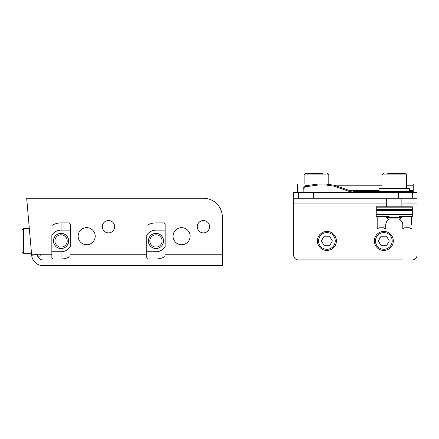 <?xml version="1.0" encoding="UTF-8"?>
<svg xmlns="http://www.w3.org/2000/svg" width="439" height="439" viewBox="0 0 439 439"><rect width="100%" height="100%" fill="white"/><g stroke="black" fill="none" stroke-linecap="round" stroke-linejoin="round"><path stroke-width="0.66" d="M37.644 256.135L40.174 256.135L40.174 254.236M21.95 235.255L21.95 230.129L23.47 228.609L21.95 230.129L21.95 246.641M23.47 228.609L29.342 228.609L23.47 228.609L23.47 253.287L21.95 251.766L23.47 253.287L31.498 253.287M43.017 259.932A5.696 5.696 0 0 1 37.342 254.73L37.299 254.236M165.163 230.129L155.955 230.129A10.821 10.821 0 0 0 146.747 235.266L146.747 251.766L155.955 251.766A10.821 10.821 0 0 0 165.163 246.63L165.163 223.868L164.213 222.919L155.955 222.919A18.032 18.032 0 0 0 147.241 225.163L146.747 225.992L147.241 225.163M154.896 222.946L154.358 222.99M162.869 257.605L162.331 257.814M160.208 258.472L159.675 258.593M151.702 223.424L152.24 223.303M147.981 224.773L149.578 224.082M157.552 258.911L157.014 258.95L157.552 258.911M165.13 256.146L164.669 256.733L165.13 256.135M164.669 256.733A18.032 18.032 0 0 1 155.955 258.983L147.696 258.983L146.747 258.033L146.747 251.766M70.256 230.129L61.048 230.129A10.821 10.821 0 0 0 51.846 235.266L51.846 251.766L61.048 251.766A10.821 10.821 0 0 0 70.256 246.63L70.256 223.868L69.307 222.919L61.048 222.919A18.032 18.032 0 0 0 52.334 225.163L51.846 225.992L52.334 225.163M59.989 222.946L59.452 222.99M67.963 257.605L67.425 257.814M65.307 258.472L64.769 258.593M56.796 223.424L57.333 223.303M53.081 224.773L54.677 224.082M62.645 258.911L62.113 258.95L62.645 258.911M69.768 256.733A18.032 18.032 0 0 1 61.048 258.983L52.795 258.983L51.846 258.033L51.846 251.766M155.977 248.54A7.595 7.595 0 0 0 162.518 237.137A7.595 7.595 0 0 0 149.37 237.17A7.595 7.595 0 0 0 155.977 248.54M155.971 247.086A6.135 6.135 0 0 1 150.632 237.894A6.135 6.135 0 0 1 161.261 237.867A6.135 6.135 0 0 1 155.971 247.086M61.048 233.356A7.595 7.595 0 0 0 54.474 244.742A7.595 7.595 0 0 0 67.628 244.742A7.595 7.595 0 0 0 61.048 233.356M61.048 234.81A6.135 6.135 0 0 1 66.366 244.018A6.135 6.135 0 0 1 55.737 244.018A6.135 6.135 0 0 1 61.048 234.81M78.131 236.204A8.544 8.544 0 0 1 90.944 228.807A8.544 8.544 0 0 1 90.944 243.601A8.544 8.544 0 0 1 78.131 236.204M173.037 236.204A8.544 8.544 0 0 1 185.851 228.807A8.544 8.544 0 0 1 185.851 243.601A8.544 8.544 0 0 1 173.037 236.204M102.336 226.711A6.168 6.168 0 0 1 111.588 221.371A6.168 6.168 0 0 1 111.588 232.055A6.168 6.168 0 0 1 102.336 226.711M197.237 226.711A6.168 6.168 0 0 1 206.489 221.371A6.168 6.168 0 0 1 206.489 232.055A6.168 6.168 0 0 1 197.237 226.711M222.386 217.223L222.386 254.236L222.386 217.223A18.981 18.981 0 0 0 203.405 198.241L26.686 198.241L31.668 255.229L37.342 254.73M32.398 198.241L29.638 198.241M31.581 254.236L51.846 254.236M31.668 255.229A11.387 11.387 0 0 0 43.017 265.622L43.017 254.236M43.017 265.622L222.386 265.622L222.386 254.236L165.163 254.236M297.472 192.545L297.472 184.007L381.935 184.007L325.524 184.007L334.057 185.209L349.307 190.455L355.184 191.596L413.253 191.596L413.253 192.545M323.027 173.378L305.632 173.378L304.112 174.898L328.789 174.898L327.269 173.378M313.166 173.378L319.74 173.378M293.675 192.545L293.675 198.241L298.421 198.241L298.421 192.545L293.675 192.545L293.675 255.185L293.675 203.937L386.682 203.937M302.213 259.932L298.421 259.932A4.747 4.747 0 0 1 293.675 255.185M298.421 259.932L402.815 259.932M305.549 185.746L303.162 188.227L303.162 189.445L305.549 186.789L305.549 185.746L318.527 184.007L325.524 184.007M303.162 188.227L303.162 192.545M378.928 192.545L378.928 191.596M355.184 192.545L349 191.344L333.673 186.098L325.524 184.956L318.527 184.956L305.549 186.789M318.527 184.956L325.524 184.956M406.613 184.007L413.253 184.007L413.253 191.596M399.402 216.652L412.303 216.652L401.866 216.652L401.866 217.475L386.682 217.475L386.682 216.652L376.239 216.652L389.146 216.652M412.303 216.652L412.303 206.785L376.239 206.785L376.239 207.164L412.303 207.164M376.239 216.652L376.239 214.528L412.303 214.528M379.087 227.945L377.189 228.692L379.087 227.786L383.834 227.786L385.733 228.801M377.189 228.801L377.189 216.652M389.623 218.929A8.544 7.397 180 0 0 385.733 225.097L385.733 228.988L383.834 227.945M379.087 227.786L383.834 227.786M385.733 228.521L385.733 225.004A8.544 7.397 180 0 1 389.459 218.929M376.239 214.528L376.239 209.628L412.303 209.628M376.239 209.628L376.239 207.164M399.084 218.929A8.544 7.397 180 0 1 402.815 225.004L402.815 228.988L402.815 228.521L404.714 227.786L409.455 227.786L411.354 228.801M411.354 225.097L411.354 216.652M398.919 218.929A8.544 7.397 180 0 1 402.815 225.097L402.815 225.136M411.354 228.521L409.455 227.786M404.714 227.786L409.455 227.945M404.714 227.945L402.815 228.521M386.682 217.475L388.136 218.929L400.412 218.929L401.866 217.475M383.456 173.378L381.935 174.898L406.613 174.898L405.093 173.378L387.697 173.378M397.558 173.378L400.845 173.378M409.455 191.596L409.455 188.561L379.087 188.561L379.087 191.596M326.863 231.457A9.488 9.488 0 0 0 318.687 245.714A9.488 9.488 0 0 0 335.122 245.67A9.488 9.488 0 0 0 326.863 231.457M324.136 236.209L329.618 236.193L332.372 240.934L329.645 245.686L324.163 245.703L321.414 240.962L324.136 236.209M383.807 231.457A9.488 9.488 0 0 0 375.625 245.714A9.488 9.488 0 0 0 392.065 245.67A9.488 9.488 0 0 0 383.807 231.457M381.079 236.209L386.561 236.193L389.311 240.934L386.583 245.686L381.107 245.703L378.352 240.962L381.079 236.209M298.421 198.241L417.05 198.241L417.05 192.545L412.303 192.545L412.303 198.241M401.932 198.241L401.932 192.545L398.579 192.545L398.579 198.241M401.932 192.545L412.303 192.545M298.421 192.545L398.579 192.545M417.05 198.241L417.05 255.185A4.747 4.747 0 0 1 412.303 259.932M313.605 192.545L313.605 198.241M155.955 230.129L155.955 222.919M155.955 251.766L155.955 258.983M61.048 230.129L61.048 222.919M61.048 251.766L61.048 258.983M70.256 254.236L146.747 254.236M413.253 190.455L409.455 190.455M379.087 190.455L349.307 190.455M413.253 185.209L406.613 185.209M381.935 185.209L334.057 185.209M377.189 225.004L385.733 225.004M376.239 210.594L412.303 210.594M376.239 210.539L412.303 210.539M376.239 209.249L412.303 209.249M402.815 225.004L411.354 225.004M326.868 232.599A8.352 8.352 0 0 1 334.134 245.105A8.352 8.352 0 0 1 319.669 245.143A8.352 8.352 0 0 1 326.868 232.599M383.812 232.599A8.352 8.352 0 0 1 391.078 245.105A8.352 8.352 0 0 1 376.613 245.143A8.352 8.352 0 0 1 383.812 232.599M401.866 203.937L417.05 203.937M304.112 174.898L304.112 184.007M328.789 174.898L328.789 184.007M377.189 228.988L385.733 228.988M402.815 228.988L411.354 228.988M386.682 198.241L386.682 206.785M401.866 198.241L401.866 206.785M381.935 174.898L381.935 188.561M406.613 174.898L406.613 188.561"/></g></svg>
